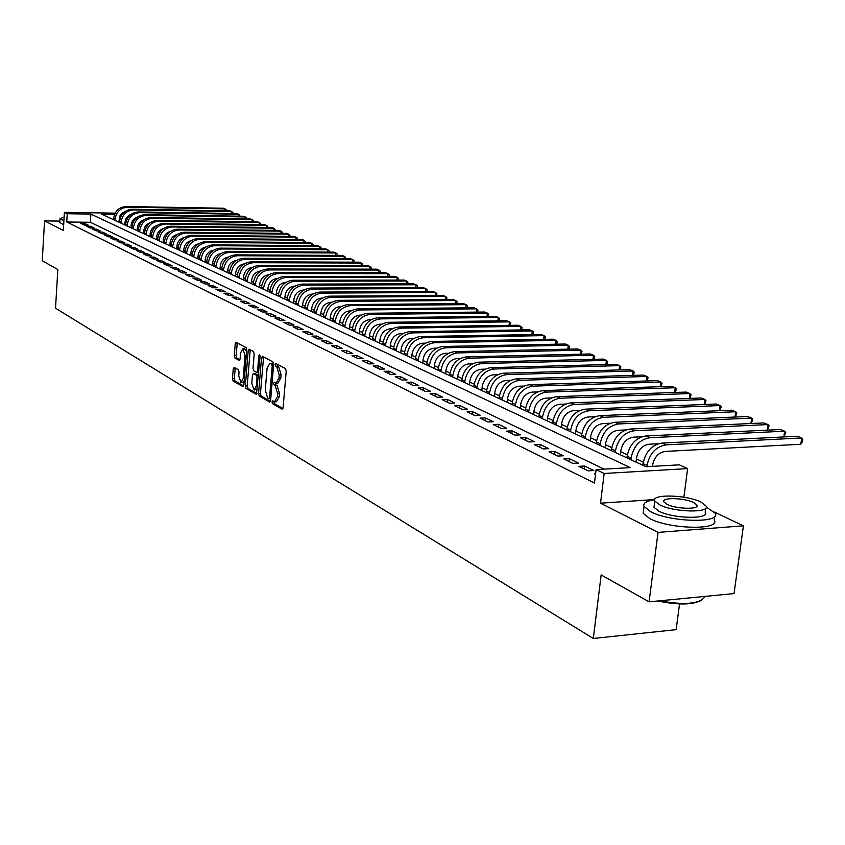 <?xml version="1.0" encoding="UTF-8"?>
<svg xmlns="http://www.w3.org/2000/svg" width="845" height="845" viewBox="0 0 845 845"><rect width="100%" height="100%" fill="white"/><g stroke="black" fill="none" stroke-linecap="round" stroke-linejoin="round"><path stroke-width="1.27" d="M271.995 401.935L272.502 403.688L282.019 409.17L283.096 407.67L286.223 371.124L285.483 368.6L275.766 363.445L275.143 364.565L275.65 366.308L276.885 366.973L279.209 374.99L278.956 378.021L276.135 383.091L274.181 382.183L273.569 383.281L274.076 385.035L275.301 385.721L277.614 393.759L277.361 396.78L274.583 401.787L272.608 400.836L271.995 401.935M273.928 401.565L274.393 403.625L282.927 408.526M277.107 364.132L277.551 366.265L278.787 366.92L276.885 366.973M275.512 382.891L275.966 384.982L277.202 385.658L275.301 385.721M234.202 367.417L233.231 368.885L232.459 378.613L233.125 381.01L243.054 386.683L243.867 385.162L246.708 349.978L246.032 347.57L236.051 342.278L235.227 343.83L234.287 355.65L234.952 358.037L239.283 360.382L240.107 358.84L240.582 352.946L242.79 348.795L245.05 355.365L243.18 378.507L240.994 382.584L238.734 375.983L239.04 372.149L238.364 369.751L234.202 367.417M604.069 469.123L90.373 222.298L66.744 221.981L67.241 213.732L64.41 212.359L115.131 213.162M649.076 601.841L658.044 532.382L743.431 525.822L734.041 593.57L649.076 601.841L601.154 574.906L593.317 638.471L55.527 308.214L57.83 269.523L42.25 260.767L44.553 220.894L63.333 230.431L64.41 212.359M654.664 499.553L600.531 503.176L658.044 532.382M600.531 503.176L604.164 473.475L596.116 469.577L630.338 467.623L90.89 214.091L67.241 213.732M66.744 221.981L594.489 483.034L596.116 469.577M258.559 393.59L259.257 396.062L269.555 401.998L270.611 400.509L273.643 364.396L272.924 361.903L262.541 356.368L261.506 357.9L258.559 393.59L260.44 393.527L261.137 395.999L270.442 401.354M256.035 394.203L246.011 388.436L245.335 386.007L248.187 350.77L249.032 349.207L253.489 351.541L254.187 353.97L253.004 368.378L253.701 370.828L256.743 372.465L257.588 370.913L258.834 355.84L259.436 354.742L260.038 356.484L256.479 394.192M59.879 221.105L44.553 220.894M595.598 473.823L594.436 473.897L595.524 474.425M578.952 466.345L588.194 470.855L593.824 470.528L584.55 466.028L578.952 466.345M563.826 458.972L572.857 463.377L578.445 463.071L569.393 458.677L563.826 458.972M549.06 451.769L557.88 456.068L563.425 455.782L554.584 451.483L549.06 451.769M534.631 444.724L543.25 448.927L548.754 448.653L540.113 444.459L534.631 444.724M520.52 437.847L528.949 441.956L534.41 441.692L525.96 437.594L520.52 437.847M506.736 431.119L514.964 435.143L520.393 434.89L512.133 430.887L506.736 431.119M493.248 424.549L501.296 428.478L506.683 428.235L498.613 424.317L493.248 424.549M480.055 418.117L487.935 421.961L493.279 421.729L485.379 417.895L480.055 418.117M467.148 411.821L474.858 415.582L480.171 415.37L472.439 411.621L467.148 411.821M454.525 405.663L462.067 409.339L467.338 409.138L459.775 405.473L454.525 405.663M442.157 399.632L449.551 403.234L454.779 403.044L447.375 399.453L442.157 399.632M430.063 393.728L437.287 397.256L442.484 397.076L435.228 393.559L430.063 393.728M418.212 387.95L425.288 391.404L430.443 391.235L423.345 387.792L418.212 387.95M406.603 382.289L413.532 385.669L418.655 385.51L411.705 382.141L406.603 382.289M395.228 376.743L402.019 380.06L407.11 379.912L400.287 376.606L395.228 376.743M384.084 371.314L390.739 374.557L395.798 374.419L389.112 371.177L384.084 371.314M373.163 365.98L379.69 369.17L384.707 369.033L378.159 365.853L373.163 365.98M362.452 360.762L368.853 363.878L373.839 363.762L367.417 360.646L362.452 360.762M351.953 355.639L358.227 358.702L363.181 358.586L356.886 355.534L351.953 355.639M341.665 350.622L347.813 353.622L352.724 353.516L346.556 350.517L341.665 350.622M331.567 345.7L337.599 348.636L342.478 348.541L336.426 345.605L331.567 345.7M321.66 340.862L327.585 343.757L332.423 343.661L326.487 340.778L321.66 340.862M311.942 336.13L317.752 338.961L322.568 338.877L316.738 336.046L311.942 336.13M302.404 331.472L308.108 334.25L312.882 334.176L307.168 331.398L302.404 331.472M293.035 326.909L298.634 329.634L303.387 329.571L297.767 326.846L293.035 326.909M283.846 322.431L289.339 325.103L294.06 325.04L288.546 322.367L283.846 322.431M274.826 318.026L280.223 320.656L284.902 320.593L279.494 317.974L274.826 318.026M265.964 313.706L271.256 316.283L275.914 316.231L270.601 313.653L265.964 313.706M257.26 309.46L262.457 311.995L267.083 311.953L261.865 309.418L257.26 309.46M248.705 305.288L253.817 307.781L258.412 307.738L253.278 305.246L248.705 305.288M240.297 301.19L245.325 303.64L249.888 303.598L244.849 301.158L240.297 301.19M232.048 297.165L236.98 299.574L241.512 299.542L236.558 297.134L232.048 297.165M223.925 293.204L228.784 295.57L233.283 295.549L228.414 293.183L223.925 293.204M215.95 289.317L220.725 291.641L225.192 291.62L220.408 289.296L215.95 289.317M208.113 285.494L212.803 287.775L217.249 287.765L212.539 285.473L208.113 285.494M200.402 281.734L205.008 283.973L209.433 283.962L204.796 281.723L200.402 281.734M192.818 278.026L197.35 280.244L201.744 280.234L197.191 278.026L192.818 278.026M185.361 274.393L189.819 276.568L194.181 276.568L189.702 274.393L185.361 274.393M178.02 270.812L182.414 272.956L186.745 272.956L182.34 270.822L178.02 270.812M170.806 267.295L175.126 269.397L179.425 269.407L175.095 267.305L170.806 267.295M163.708 263.83L167.954 265.9L172.232 265.911L167.965 263.841L163.708 263.83M156.716 260.429L160.899 262.468L165.155 262.478L160.951 260.44L156.716 260.429M149.84 257.07L153.948 259.077L158.184 259.098L154.054 257.091L149.84 257.07M143.069 253.764L147.114 255.739L151.318 255.76L147.252 253.796L143.069 253.764M136.404 250.521L140.386 252.465L144.569 252.486L140.566 250.542L136.404 250.521M129.845 247.321L133.763 249.233L137.925 249.264L133.985 247.353L129.845 247.321M123.381 244.173L127.246 246.053L131.376 246.085L127.5 244.205L123.381 244.173M117.022 241.068L120.824 242.916L124.933 242.959L121.11 241.1L117.022 241.068M110.758 238.005L114.508 239.843L118.585 239.874L114.814 238.047L110.758 238.005M104.579 234.994L108.276 236.801L112.332 236.843L108.625 235.037L104.579 234.994M98.506 232.037L102.139 233.811L106.174 233.854L102.52 232.079L98.506 232.037M92.517 229.111L96.098 230.865L100.101 230.907L96.499 229.164L92.517 229.111M86.612 226.238L90.14 227.96L94.122 228.002L90.573 226.28L86.612 226.238M88.229 225.14L84.732 223.45L80.793 223.397L84.268 225.097L88.229 225.14M800.785 444.259L801.694 437.963L802.75 439.199L802.391 441.724L800.785 444.259L665.247 451.42C658.487 452.571 654.262 457.145 652.583 465.13L652.424 466.355M643.256 462.12L636.391 458.951M627.349 454.779L620.737 451.737M611.812 447.618L605.442 444.671M596.633 440.615L590.497 437.773M581.804 433.76L575.878 431.034M567.301 427.074L561.587 424.433M553.116 420.525L547.613 417.99M539.247 414.124L533.934 411.673M525.674 407.86L520.552 405.505M512.397 401.734L507.465 399.463M499.395 395.735L494.642 393.548M486.678 389.872L482.083 387.749M474.214 384.116L469.788 382.077M462.014 378.486L457.747 376.521M450.058 372.972L445.938 371.071M438.344 367.564L434.372 365.737M426.862 362.262L423.039 360.498M415.603 357.076L411.916 355.375M404.575 351.985L401.016 350.337M393.749 346.989L390.327 345.404M383.134 342.088L379.838 340.567M372.729 337.282L369.55 335.824M362.516 332.571L359.452 331.155M352.492 327.945L349.534 326.582M342.647 323.403L339.806 322.093M332.983 318.945L330.258 317.688M323.498 314.572L320.868 313.358M314.192 310.273L311.657 309.101M305.045 306.048L302.605 304.929M296.056 301.908L293.711 300.82M287.226 297.831L284.976 296.796M278.554 293.828L276.378 292.824M270.02 289.888L267.939 288.937M261.644 286.022L259.647 285.103M253.405 282.219L251.483 281.343M245.303 278.48L243.455 277.635M237.329 274.805L235.565 273.991M229.502 271.192L227.801 270.411M221.791 267.633L220.165 266.883M214.207 264.136L212.655 263.418M206.75 260.693L205.261 260.006M199.409 257.302L197.983 256.648M192.185 253.975L190.822 253.342M185.076 250.69L183.777 250.088M178.073 247.458L176.837 246.888M171.176 244.279L170.003 243.74M164.395 241.152L163.265 240.635M157.709 238.068L156.642 237.572M151.128 235.026L150.114 234.561M144.643 232.037L143.682 231.593M138.263 229.09L137.344 228.668M131.968 226.185L131.102 225.784M125.768 223.323L124.954 222.953M593.317 638.471L676.137 629.652L679.549 603.953M121.976 213.267L122.768 213.584M114.519 214.461L101.833 214.26L646.066 466.725L679.295 464.834L687.64 468.595L604.164 473.475M683.88 497.219L687.64 468.595M743.431 525.822L714.352 512.049M121.997 214.577L120.761 214.556M90.373 222.298L90.89 214.091M584.55 466.028L584.212 468.912M569.393 458.677L569.055 461.518M554.584 451.483L554.257 454.304M540.113 444.459L539.786 447.248M525.96 437.594L525.653 440.351M512.133 430.887L511.827 433.612M498.613 424.317L498.318 427.021M485.379 417.895L485.093 420.567M472.439 411.621L472.154 414.261M459.775 405.473L459.49 408.082M447.375 399.453L447.1 402.04M435.228 393.559L434.974 396.125M423.345 387.792L423.091 390.327M411.705 382.141L411.452 384.655M400.287 376.606L400.044 379.099M389.112 371.177L388.869 373.648M378.159 365.853L377.926 368.304M367.417 360.646L367.184 363.065M356.886 355.534L356.664 357.931M346.556 350.517L346.334 352.904M336.426 345.605L336.215 347.96M326.487 340.778L326.276 343.123M316.738 336.046L316.526 338.359M307.168 331.398L306.967 333.701M297.767 326.846L297.577 329.117M288.546 322.367L288.356 324.628M279.494 317.974L279.304 320.213M270.601 313.653L270.411 315.872M261.865 309.418L261.675 311.615M253.278 305.246L253.099 307.432M244.849 301.158L244.67 303.323M236.558 297.134L236.389 299.278M228.414 293.183L228.245 295.306M220.408 289.296L220.249 291.409M212.539 285.473L212.38 287.575M204.796 281.723L204.638 283.793M197.191 278.026L197.033 280.086M189.702 274.393L189.555 276.442M182.34 270.822L182.193 272.85M175.095 267.305L174.947 269.323M167.965 263.841L167.828 265.848M160.951 260.44L160.814 262.425M154.054 257.091L153.917 259.056M147.252 253.796L147.125 255.739M140.566 250.542L140.439 252.465M133.985 247.353L133.848 249.233M127.5 244.205L127.373 246.053M121.11 241.1L120.983 242.927M114.814 238.047L114.698 239.843M108.625 235.037L108.509 236.801M102.52 232.079L102.403 233.811M96.499 229.164L96.393 230.865M90.573 226.28L90.468 227.96M84.732 223.45L84.637 225.097M274.868 401.776L276.473 401.724L279.262 396.717L277.361 396.78M277.202 385.658L279.515 393.707L279.262 396.717M276.41 383.081L278.037 383.038L280.857 377.968L278.956 378.021M278.787 366.92L281.11 374.937L280.857 377.968M263.587 356.928L260.44 393.527M268.826 398.639L269.555 397.604L272.217 365.938L271.71 364.195L269.861 363.339L267.073 368.399L265.277 389.946L267.548 397.911L268.826 398.639M269.154 398.629L270.77 398.608L269.016 398.682M273.664 364.184L271.71 364.195M271.498 363.297L273.611 364.153M256.891 393.559L247.87 388.383L246.011 388.436M250.247 349.809L247.184 385.943L247.87 388.383M256.996 372.402L258.728 372.413M251.789 383.281L254.123 389.999L256.362 385.88L257.038 377.63L256.341 375.18L253.299 373.532L252.454 375.074L251.789 383.281M254.334 389.989L257.366 388.996M258.486 375.391L256.341 375.18M254.915 373.543L258.211 375.127M241.195 382.584L244.152 381.655M246.592 351.446L244.458 348.763M237.255 342.89L236.125 355.608L236.79 357.995L239.927 359.716M235.237 367.987L234.297 378.571L234.963 380.958L243.709 385.985M646.9 466.683L647.059 465.447C649.594 453.427 655.942 446.572 666.092 444.871L801.694 437.963L797.395 436.252L662.015 443.065C651.875 444.766 645.548 451.6 643.024 463.578L642.813 465.225M701.53 600.288C692.847 604.946 678.271 605.189 657.832 600.996M659.544 600.827C683.478 605.104 698.35 604.059 704.138 597.679M654.611 499.744C646.393 500.895 642.876 503.124 644.059 506.43L650.703 511.732C670.434 522.337 722.01 523.435 715.145 513.221L706.24 506.958M643.584 510.2L643.193 513.253L649.816 518.608C669.525 529.319 721.07 530.364 714.226 520.045L714.712 516.453M705.691 508.215L705.163 512.207C710.011 519.548 673.085 518.756 658.825 511.162L653.988 507.317L654.262 505.12M659.639 504.835C673.919 512.376 710.867 513.19 705.997 505.933L700.832 502.004C686.277 494.652 650.407 493.839 654.79 501.032L659.639 504.835M693.576 502.511C684.239 497.747 660.991 497.219 663.874 501.867L667.032 504.328C676.275 509.165 699.956 509.693 696.871 505.014L693.576 502.511M64.135 217.038L60.027 218.718L63.914 220.714M59.794 222.488L63.671 224.749M636 462.057L636.549 457.747C638.207 449.846 642.39 445.336 649.097 444.216L658.255 443.752M783.822 436.939L784.646 431.193L780.442 429.524L645.929 435.967C635.873 437.625 629.61 444.375 627.127 456.226L626.927 457.853M784.076 436.928L785.723 432.429L784.646 431.193L649.921 437.731C639.845 439.389 633.56 446.171 631.067 458.053L630.866 459.68M620.357 454.8L620.885 450.543C622.511 442.727 626.652 438.27 633.317 437.171L641.841 436.759M767.186 430.158L767.968 424.57L763.859 422.933L630.222 429.038C620.241 430.654 614.03 437.319 611.6 449.044L611.4 450.649M767.492 430.137L769.066 425.806L767.968 424.57L634.12 430.76C624.117 432.386 617.885 439.073 615.445 450.818L615.245 452.434M605.073 447.713L605.59 443.498C607.185 435.766 611.294 431.362 617.906 430.295L625.828 429.925M750.92 423.525L751.659 418.095L747.645 416.49L614.875 422.268C604.967 423.841 598.809 430.432 596.422 442.019L596.232 443.614M751.279 423.514L752.779 419.331L751.659 418.095L618.688 423.947C608.749 425.531 602.58 432.144 600.182 443.762L599.992 445.357M590.127 440.784L590.634 436.611C592.197 428.964 596.274 424.612 602.834 423.567L610.227 423.25M734.992 417.039L735.71 411.758L731.781 410.195L599.876 415.645C590.032 417.187 583.937 423.694 581.592 435.164L581.402 436.728M735.414 417.029L736.84 412.994L735.71 411.758L603.594 417.293C593.739 418.845 587.624 425.362 585.268 436.865L585.078 438.439M575.529 434.003L576.015 429.873C577.557 422.31 581.592 418.011 588.109 416.997L594.996 416.712M719.422 410.702L720.109 405.558L716.264 404.026L585.215 409.17C575.445 410.681 569.403 417.113 567.09 428.457L566.91 430.01M719.898 410.681L721.25 406.783L720.109 405.558L588.849 410.776C579.057 412.297 573.005 418.74 570.681 430.116L570.502 431.679M561.238 427.38L561.724 423.292C563.235 415.803 567.227 411.568 573.702 410.564L580.124 410.311M704.17 404.501L704.836 399.484L701.065 397.995L570.871 402.843C561.164 404.322 555.186 410.67 552.915 421.898L552.736 423.429M704.698 404.48L705.997 400.72L704.836 399.484L574.431 404.417C564.703 405.896 558.703 412.265 556.432 423.525L556.253 425.067M547.275 420.905L547.74 416.86C549.229 409.445 553.19 405.251 559.612 404.28L565.59 404.058M689.245 398.428L689.879 393.548L686.193 392.08L556.844 396.654C547.211 398.101 541.275 404.375 539.047 415.486L538.878 417.007M689.826 398.407L691.062 394.773L689.879 393.548L560.319 398.196C550.676 399.643 544.729 405.938 542.49 417.071L542.31 418.602M533.607 414.557L534.061 410.554C535.529 403.223 539.448 399.083 545.828 398.122L551.405 397.932M674.627 392.492L675.239 387.739L671.638 386.302L543.113 390.601C533.554 392.006 527.671 398.217 525.484 409.202L525.315 410.712M675.271 392.471L676.433 388.953L675.239 387.739L546.525 392.101C536.945 393.516 531.051 399.738 528.843 410.765L528.674 412.275M520.235 408.357L520.678 404.396C522.125 397.139 526.012 393.041 532.339 392.101L537.526 391.932M660.315 386.683L660.906 382.035L657.368 380.63L529.688 384.676C520.193 386.049 514.362 392.186 512.207 403.065L512.038 404.554M661.012 386.651L662.11 383.26L660.906 382.035L533.015 386.144C523.509 387.528 517.668 393.675 515.503 404.586L515.334 406.086M507.148 402.283L507.581 398.365C508.996 391.182 512.852 387.126 519.147 386.218L523.963 386.059M646.298 380.989L646.869 376.458L643.394 375.085L516.538 378.866C507.116 380.218 501.338 386.281 499.215 397.055L499.057 398.534M647.038 380.958L648.073 377.683L646.869 376.458L519.802 380.313C510.359 381.665 504.571 387.749 502.437 398.544L502.279 400.023M494.336 396.337L494.758 392.46C496.152 385.341 499.976 381.338 506.218 380.44L510.697 380.313M632.556 375.412L633.106 370.997L629.705 369.645L503.673 373.194C494.304 374.515 488.579 380.503 486.488 391.172L486.34 392.629M633.349 375.381L634.331 372.212L633.106 370.997L506.863 374.599C497.483 375.93 491.748 381.94 489.646 392.629L489.487 394.097M481.787 390.517L482.199 386.672C483.572 379.627 487.364 375.676 493.564 374.8L497.716 374.684M619.089 369.941L619.617 365.642L616.29 364.322L491.061 367.628C481.766 368.927 476.094 374.853 474.034 385.404L473.887 386.852M619.934 369.92L620.853 366.846L619.617 365.642L494.188 369.011C484.882 370.311 479.189 376.257 477.129 386.83L476.971 388.288M469.503 384.824L469.904 381.01C471.256 374.039 475.006 370.121 481.164 369.265L485.009 369.159M605.897 364.596L606.404 360.392L603.14 359.093L478.714 362.178C469.482 363.445 463.863 369.307 461.835 379.764L461.687 381.201M606.784 364.565L607.65 361.597L606.404 360.392L481.777 363.53C472.535 364.808 466.894 370.68 464.866 381.158L464.708 382.595M457.462 379.236L457.853 375.465C459.184 368.557 462.912 364.681 469.017 363.846L472.566 363.751M592.958 359.347L593.443 355.238L590.254 353.97L466.62 356.843C457.451 358.079 451.874 363.878 449.889 374.229L449.741 375.655M593.898 359.326L594.7 356.442L593.443 355.238L469.619 358.164C460.44 359.41 454.853 365.23 452.846 375.603L452.698 377.028M445.664 373.765L446.044 370.025C447.364 363.192 451.05 359.357 457.124 358.533L460.388 358.46M580.272 354.203L580.747 350.2L577.61 348.953L454.768 351.615C445.664 352.83 440.129 358.565 438.175 368.811L438.027 370.226M581.254 354.182L582.004 351.393L580.747 350.2L457.705 352.904C448.589 354.129 443.044 359.885 441.079 370.163L440.932 371.568M434.098 368.399L434.478 364.702C435.766 357.921 439.432 354.139 445.463 353.326L448.463 353.263M567.829 349.165L568.284 345.246L565.21 344.021L443.15 346.482C434.108 347.675 428.626 353.347 426.693 363.508L426.556 364.903M568.854 349.143L569.551 346.439L568.284 345.246L446.033 347.76C436.981 348.953 431.478 354.646 429.545 364.818L429.397 366.223M422.775 363.139L423.144 359.474C424.412 352.766 428.035 349.017 434.024 348.224L436.78 348.172M555.619 344.221L556.063 340.387L553.042 339.194L431.763 341.454C422.785 342.626 417.345 348.246 415.444 358.301L415.307 359.685M556.697 344.2L557.33 341.581L556.063 340.387L434.594 342.7C425.595 343.883 420.145 349.513 418.233 359.59L418.095 360.973M411.663 357.995L412.022 354.351C413.268 347.707 416.87 343.999 422.817 343.218L425.331 343.176M543.641 339.373L544.074 335.623L541.106 334.451L420.599 336.532C411.684 337.673 406.287 343.228 404.406 353.199L404.28 354.562M544.761 339.352L545.352 336.817L544.074 335.623L423.366 337.757C414.441 338.908 409.033 344.475 407.153 354.467L407.015 355.829M400.762 352.935L401.121 349.334C402.347 342.753 405.917 339.077 411.832 338.317L414.103 338.275M531.896 334.609L532.308 330.955L529.392 329.803L409.645 331.694C400.794 332.824 395.439 338.317 393.59 348.193L393.464 349.545M533.058 334.588L533.586 332.138L532.308 330.955L412.36 332.898C403.498 334.029 398.132 339.542 396.284 349.439L396.147 350.791M390.073 347.982L390.422 344.411C391.636 337.884 395.185 334.25 401.048 333.5L403.107 333.469M520.362 329.941L520.752 326.371L517.9 325.23L398.903 326.962C390.115 328.061 384.802 333.5 382.986 343.281L382.859 344.623M521.566 329.92L522.052 327.554L520.752 326.371L401.576 328.135C392.767 329.244 387.443 334.694 385.616 344.507L385.489 345.848M379.595 343.112L379.933 339.584C381.127 333.11 384.644 329.518 390.474 328.789L392.323 328.758M509.039 325.357L509.419 321.861L506.62 320.751L388.373 322.304C379.637 323.392 374.367 328.779 372.571 338.465L372.444 339.796M510.285 325.346L510.718 323.043L509.419 321.861L390.981 323.466C382.236 324.554 376.954 329.951 375.159 339.669L375.032 341M369.307 338.349L369.645 334.842C370.818 328.43 374.303 324.871 380.092 324.153L381.739 324.131M497.916 320.868L498.286 317.445L495.54 316.347L378.032 317.741C369.349 318.808 364.132 324.142 362.368 333.743L362.241 335.064M499.205 320.846L499.596 318.618L498.286 317.445L380.599 318.882C371.906 319.949 366.677 325.293 364.903 334.916L364.776 336.236M359.22 333.659L359.537 330.184C360.709 323.836 364.163 320.308 369.909 319.611L371.367 319.59M487.005 316.452L487.364 313.104L484.66 312.027L367.881 313.273C359.262 314.308 354.087 319.59 352.344 329.106L352.217 330.416M488.325 316.431L488.663 314.266L487.364 313.104L370.406 314.382C361.766 315.428 356.579 320.72 354.826 330.258L354.71 331.567M349.312 329.064L349.629 325.621C350.77 319.325 354.203 315.84 359.917 315.143L361.185 315.132M476.284 312.122L476.622 308.837L473.971 307.781L357.921 308.869C349.365 309.893 344.221 315.122 342.5 324.554L342.383 325.853M477.636 312.101L477.943 309.999L476.622 308.837L360.392 309.967C351.826 310.992 346.672 316.231 344.95 325.684L344.823 326.983M339.584 324.554L339.891 321.142C341.031 314.9 344.433 311.446 350.105 310.77L351.193 310.759M465.743 307.865L466.081 304.654L463.482 303.619L348.151 304.559C339.637 305.563 334.546 310.738 332.845 320.086L332.729 321.375M467.148 307.844L467.401 305.816L466.081 304.654L350.569 305.626C342.056 306.64 336.944 311.826 335.243 321.195L335.127 322.484M330.036 320.128L330.342 316.738C331.451 310.559 334.831 307.136 340.472 306.471L341.391 306.46M455.402 303.682L455.73 300.535L453.163 299.521L338.549 300.324C330.099 301.306 325.04 306.429 323.36 315.703L323.255 316.981M456.839 303.661L457.039 301.697L455.73 300.535L340.926 301.369C332.465 302.362 327.395 307.506 325.716 316.791L325.6 318.069M320.656 315.776L320.952 312.418C322.061 306.291 325.409 302.901 331.008 302.246L331.768 302.235M445.23 299.574L445.547 296.489L443.033 295.496L329.117 296.162C320.72 297.123 315.703 302.204 314.055 311.393L313.939 312.661M446.678 299.563L446.868 297.641L445.547 296.489L331.462 297.197C323.054 298.169 318.016 303.26 316.368 312.47L316.252 313.727M311.446 311.499L311.742 308.171C312.83 302.098 316.146 298.739 321.713 298.095L322.315 298.095M435.238 295.539L435.545 292.518L433.073 291.536L319.854 292.074C311.52 293.025 306.534 298.053 304.908 307.168L304.802 308.414M436.685 295.528L436.876 293.669L435.545 292.518L322.156 293.088C313.801 294.039 308.816 299.088 307.179 308.214L307.073 309.471M302.394 307.305L302.679 304.01C303.756 297.979 307.052 294.651 312.587 294.018L313.041 294.018M425.415 291.578L425.722 288.61L423.282 287.649L310.759 288.06C302.478 288.99 297.524 293.975 295.919 303.006L295.813 304.253M426.862 291.567L427.042 289.761L425.722 288.61L313.02 289.053C304.718 289.993 299.764 294.989 298.158 304.042L298.042 305.288M293.511 303.186L293.785 299.912C294.852 293.933 298.127 290.638 303.608 290.015L303.925 290.015M415.761 287.68L416.057 284.776L413.659 283.825L301.823 284.11C293.585 285.029 288.684 289.972 287.099 298.929L286.994 300.155M417.208 287.67L417.377 285.916L416.057 284.776L304.042 285.092C295.792 286.011 290.881 290.965 289.286 299.943L289.18 301.179M284.776 299.13L285.05 295.887C286.096 289.962 289.349 286.687 294.799 286.085L294.968 286.085M406.276 283.846L406.551 281.005L404.206 280.065L293.035 280.234C284.86 281.142 279.991 286.032 278.417 294.916L278.322 296.13M407.712 283.846L407.882 282.135L406.551 281.005L295.211 281.205C287.025 282.103 282.145 287.004 280.572 295.908L280.477 297.134M276.188 295.148L276.463 291.926C277.487 286.054 280.72 282.811 286.138 282.219L286.18 282.219M396.939 280.075L397.213 277.287L394.9 276.368L284.406 276.431C276.273 277.308 271.446 282.156 269.893 290.965L269.798 292.18M398.386 280.075L398.544 278.428L397.213 277.287L286.55 277.371C278.406 278.258 273.569 283.117 272.016 291.947L271.91 293.162M267.749 291.229L268.013 288.039C269.016 282.251 272.196 279.051 277.54 278.417M387.76 276.378L388.024 273.643L385.753 272.734L275.914 272.682C267.844 273.548 263.048 278.354 261.517 287.089L261.422 288.293M389.207 276.378L389.355 274.773L388.024 273.643L278.026 273.611C269.935 274.488 265.129 279.304 263.598 288.06L263.503 289.265M259.457 287.384L259.711 284.216C260.683 278.544 263.788 275.364 269.037 274.688M378.729 272.734L378.982 270.051L376.754 269.164L267.569 269.006C259.552 269.851 254.789 274.614 253.278 283.286L253.183 284.469M380.176 272.734L380.324 271.171L378.982 270.051L269.639 269.914C261.612 270.77 256.838 275.544 255.327 284.226L255.232 285.42M251.303 283.603L251.556 280.455C252.486 274.889 255.528 271.741 260.683 271.013M369.846 269.154L370.099 266.524L367.892 265.647L259.373 265.383C251.398 266.217 246.666 270.939 245.177 279.537L245.082 280.72M371.293 269.154L371.43 267.643L370.099 266.524L261.401 266.281C253.426 267.126 248.683 271.847 247.194 280.466L247.099 281.649M243.275 279.885L243.529 276.759C244.427 271.308 247.405 268.182 252.465 267.411M361.111 265.626L361.354 263.048L359.188 262.182L251.303 261.823C243.381 262.647 238.681 267.326 237.213 275.85L237.118 277.023M362.547 265.636L362.685 264.158L361.354 263.048L253.299 262.7C245.377 263.534 240.667 268.224 239.198 276.769L239.103 277.942M235.396 276.22L235.639 273.125C236.505 267.77 239.42 264.686 244.385 263.862M352.513 262.161L352.745 259.626L350.612 258.781L243.371 258.316C235.491 259.13 230.833 263.767 229.386 272.227L229.291 273.389M353.949 262.172L354.087 260.735L352.745 259.626L245.335 259.193C237.456 260.006 232.787 264.654 231.329 273.125L231.234 274.298M227.632 272.618L227.875 269.555C228.71 264.305 231.562 261.242 236.431 260.376M344.052 258.75L344.274 256.267L342.183 255.433L235.565 254.873C227.738 255.676 223.112 260.271 221.675 268.657L221.591 269.819M345.489 258.76L345.616 257.366L344.274 256.267L237.498 255.729C229.671 256.531 225.034 261.137 223.587 269.544L223.502 270.706M219.996 269.08L220.239 266.038C221.041 260.883 223.83 257.862 228.615 256.943M335.718 255.401L335.94 252.951L333.87 252.137L227.886 251.483C220.112 252.275 215.517 256.827 214.091 265.15L214.007 266.302M337.155 255.401L337.282 254.049L335.94 252.951L229.787 252.328C222.003 253.12 217.397 257.683 215.982 266.027L215.887 267.178M212.486 265.594L212.718 262.573C213.5 257.524 216.225 254.525 220.915 253.574M327.522 252.095L327.733 249.697L325.705 248.884L220.323 248.155C212.602 248.926 208.039 253.447 206.634 261.707L206.55 262.837M328.958 252.106L329.075 250.785L327.733 249.697L222.203 248.979C214.472 249.761 209.898 254.282 208.493 262.563L208.409 263.703M205.103 262.172L205.324 259.172C206.074 254.218 208.747 251.25 213.341 250.257M319.452 248.842L319.653 246.487L317.657 245.694L212.887 244.87C205.219 245.631 200.687 250.109 199.293 258.306L199.209 259.436M320.878 248.852L320.994 247.574L319.653 246.487L214.736 245.684C207.046 246.444 202.515 250.933 201.121 259.151L201.036 260.281M197.825 258.792L198.047 255.824C198.765 250.965 201.385 248.029 205.884 247.004M311.499 245.641L311.699 243.328L309.735 242.547L205.578 241.638C197.941 242.388 193.442 246.835 192.079 254.968L191.995 256.088M312.935 245.652L313.041 244.416L311.699 243.328L207.395 242.441C199.747 243.191 195.248 247.648 193.875 255.803L193.79 256.922M190.664 255.475L190.885 252.518C191.583 247.765 194.139 244.849 198.554 243.793M303.672 242.494L303.873 240.212L301.929 239.441L198.374 238.459C190.79 239.198 186.322 243.603 184.96 251.683L184.886 252.792M305.108 242.504L305.214 241.3L303.873 240.212L200.159 239.251C192.565 239.991 188.086 244.406 186.734 252.497L186.65 253.606M183.618 252.201L183.83 249.275C184.506 244.606 186.998 241.723 191.329 240.635M295.972 239.388L296.162 237.149L294.25 236.389L191.276 235.332C183.745 236.061 179.309 240.424 177.968 248.441L177.883 249.55M297.398 239.399L297.493 238.227L296.162 237.149L193.04 236.114C185.488 236.843 181.052 241.216 179.71 249.243L179.626 250.352M176.679 248.99L176.89 246.075C177.535 241.501 179.974 238.649 184.21 237.529M288.377 236.336L288.557 234.128L286.677 233.389L184.294 232.248C176.806 232.966 172.401 237.297 171.081 245.251L170.996 246.349M289.803 236.346L289.898 235.206L288.557 234.128L186.037 233.019C178.527 233.738 174.112 238.079 172.792 246.043L172.707 247.141M169.845 245.821L170.056 242.927C170.679 238.448 173.056 235.628 177.207 234.477M280.899 233.326L281.079 231.16L279.22 230.421L177.429 229.217C169.982 229.924 165.599 234.223 164.289 242.114L164.215 243.202M282.325 233.336L282.41 232.227L281.079 231.16L179.129 229.977C171.672 230.674 167.289 234.984 165.979 242.895L165.895 243.983M163.127 242.695L163.328 239.832C163.919 235.438 166.254 232.65 170.31 231.467M273.526 230.358L273.706 228.234L271.879 227.506L170.658 226.228C163.254 226.925 158.902 231.192 157.614 239.029L157.529 240.107M274.952 230.368L275.037 229.301L273.706 228.234L172.338 226.978C164.923 227.664 160.571 231.942 159.272 239.79L159.198 240.878M156.494 239.621L156.695 236.78C157.276 232.47 159.547 229.713 163.518 228.499M266.27 227.432L266.439 225.351L264.643 224.633L163.983 223.291C156.631 223.967 152.311 228.203 151.033 235.977L150.959 237.054M267.685 227.453L267.78 226.407L266.439 225.351L165.641 224.02C158.279 224.707 153.948 228.942 152.66 236.737L152.586 237.815M149.966 236.6L150.167 233.769C150.716 229.544 152.934 226.819 156.821 225.583M259.119 224.559L259.288 222.499L257.514 221.802L157.423 220.387C150.104 221.063 145.815 225.256 144.548 232.977L144.474 234.044M260.535 224.58L260.619 223.555L259.288 222.499L159.05 221.115C151.73 221.781 147.431 225.995 146.164 233.727L146.09 234.794M143.544 233.611L143.734 230.812C144.263 226.671 146.428 223.978 150.22 222.721M252.063 221.717L252.232 219.7L250.479 219.003L150.949 217.535C143.682 218.2 139.414 222.362 138.157 230.03L138.094 231.086M253.479 221.739L253.563 220.756L252.232 219.7L152.554 218.242C145.277 218.908 141.009 223.08 139.752 230.759L139.678 231.826M137.207 230.674L137.397 227.886C137.904 223.84 140.016 221.168 143.724 219.89M245.124 218.929L245.282 216.943L243.561 216.257L144.579 214.725C137.344 215.369 133.109 219.51 131.873 227.115L131.799 228.171M246.529 218.95L246.613 217.989L245.282 216.943L146.164 215.422C138.918 216.077 134.682 220.218 133.436 227.844L133.362 228.889M130.964 227.78L131.155 225.013C131.64 221.041 133.7 218.411 137.323 217.112M238.269 216.172L238.427 214.218L236.727 213.542L138.295 211.947C131.102 212.591 126.898 216.69 125.673 224.252L125.609 225.288M239.684 216.193L239.758 215.264L238.427 214.218L139.858 212.644C132.654 213.289 128.44 217.387 127.215 224.96L127.141 226.006M124.817 224.928L124.997 222.182C125.472 218.295 127.479 215.697 131.017 214.376M231.519 213.458L231.667 211.535L229.998 210.87L132.105 209.222C124.954 209.856 120.782 213.922 119.567 221.422L119.494 222.457M232.924 213.479L232.998 212.57L231.667 211.535L133.647 209.898C126.486 210.532 122.303 214.609 121.088 222.129L121.015 223.164M118.754 222.119L119.937 215.845L122.271 213.024L124.796 211.672M224.865 210.785L225.013 208.884L223.365 208.229L126 206.529C118.902 207.152 114.74 211.187 113.547 218.644L113.483 219.668M226.27 210.806L226.333 209.919L225.013 208.884L127.521 207.194C120.402 207.817 116.251 211.863 115.047 219.33L114.973 220.365M274.393 403.625L272.502 403.688M277.551 366.265L275.65 366.308M275.966 384.982L274.076 385.035M279.515 393.707L277.614 393.759M281.11 374.937L279.209 374.99M263.387 357.857L261.506 357.9M261.137 395.999L259.257 396.062M270.854 397.551L269.555 397.604M273.516 365.906L272.217 365.938M272.322 363.466L270.432 363.508M247.184 385.943L245.335 386.007M250.046 350.728L248.187 350.77M258.855 370.881L257.588 370.913M260.028 355.819L258.834 355.84M257.619 385.838L256.362 385.88M258.306 377.599L257.038 377.63M255.338 373.532L253.468 373.585M244.406 378.475L243.18 378.507M246.275 355.344L245.05 355.365M236.79 357.995L234.952 358.037M236.125 355.608L234.287 355.65M237.065 343.799L235.227 343.83M234.963 380.958L233.125 381.01M234.297 378.571L232.459 378.613M235.068 368.842L233.231 368.885M647.059 465.447L643.024 463.578M666.092 444.871L662.015 443.065M631.067 458.053L627.127 456.226M649.921 437.731L645.929 435.967M615.445 450.818L611.6 449.044M634.12 430.76L630.222 429.038M600.182 443.762L596.422 442.019M618.688 423.947L614.875 422.268M585.268 436.865L581.592 435.164M603.594 417.293L599.876 415.645M570.681 430.116L567.09 428.457M588.849 410.776L585.215 409.17M556.432 423.525L552.915 421.898M574.431 404.417L570.871 402.843M542.49 417.071L539.047 415.486M560.319 398.196L556.844 396.654M528.843 410.765L525.484 409.202M546.525 392.101L543.113 390.601M515.503 404.586L512.207 403.065M533.015 386.144L529.688 384.676M502.437 398.544L499.215 397.055M519.802 380.313L516.538 378.866M489.646 392.629L486.488 391.172M506.863 374.599L503.673 373.194M477.129 386.83L474.034 385.404M494.188 369.011L491.061 367.628M464.866 381.158L461.835 379.764M481.777 363.53L478.714 362.178M452.846 375.603L449.889 374.229M469.619 358.164L466.62 356.843M441.079 370.163L438.175 368.811M457.705 352.904L454.768 351.615M429.545 364.818L426.693 363.508M446.033 347.76L443.15 346.482M418.233 359.59L415.444 358.301M434.594 342.7L431.763 341.454M407.153 354.467L404.406 353.199M423.366 337.757L420.599 336.532M396.284 349.439L393.59 348.193M412.36 332.898L409.645 331.694M385.616 344.507L382.986 343.281M401.576 328.135L398.903 326.962M375.159 339.669L372.571 338.465M390.981 323.466L388.373 322.304M364.903 334.916L362.368 333.743M380.599 318.882L378.032 317.741M354.826 330.258L352.344 329.106M370.406 314.382L367.881 313.273M344.95 325.684L342.5 324.554M360.392 309.967L357.921 308.869M335.243 321.195L332.845 320.086M350.569 305.626L348.151 304.559M325.716 316.791L323.36 315.703M340.926 301.369L338.549 300.324M316.368 312.47L314.055 311.393M331.462 297.197L329.117 296.162M307.179 308.214L304.908 307.168M322.156 293.088L319.854 292.074M298.158 304.042L295.919 303.006M313.02 289.053L310.759 288.06M289.286 299.943L287.099 298.929M304.042 285.092L301.823 284.11M280.572 295.908L278.417 294.916M295.211 281.205L293.035 280.234M272.016 291.947L269.893 290.965M286.55 277.371L284.406 276.431M263.598 288.06L261.517 287.089M278.026 273.611L275.914 272.682M255.327 284.226L253.278 283.286M269.639 269.914L267.569 269.006M247.194 280.466L245.177 279.537M261.401 266.281L259.373 265.383M239.198 276.769L237.213 275.85M253.299 262.7L251.303 261.823M231.329 273.125L229.386 272.227M245.335 259.193L243.371 258.316M223.587 269.544L221.675 268.657M237.498 255.729L235.565 254.873M215.982 266.027L214.091 265.15M229.787 252.328L227.886 251.483M208.493 262.563L206.634 261.707M222.203 248.979L220.323 248.155M201.121 259.151L199.293 258.306M214.736 245.684L212.887 244.87M193.875 255.803L192.079 254.968M207.395 242.441L205.578 241.638M186.734 252.497L184.96 251.683M200.159 239.251L198.374 238.459M179.71 249.243L177.968 248.441M193.04 236.114L191.276 235.332M172.792 246.043L171.081 245.251M186.037 233.019L184.294 232.248M165.979 242.895L164.289 242.114M179.129 229.977L177.429 229.217M159.272 239.79L157.614 239.029M172.338 226.978L170.658 226.228M152.66 236.737L151.033 235.977M165.641 224.02L163.983 223.291M146.164 233.727L144.548 232.977M159.05 221.115L157.423 220.387M139.752 230.759L138.157 230.03M152.554 218.242L150.949 217.535M133.436 227.844L131.873 227.115M146.164 215.422L144.579 214.725M127.215 224.96L125.673 224.252M139.858 212.644L138.295 211.947M121.088 222.129L119.567 221.422M133.647 209.898L132.105 209.222M115.047 219.33L113.547 218.644M127.521 207.194L126 206.529M271.752 363.297L269.861 363.339M258.612 372.423L256.817 372.465M255.158 373.479L253.299 373.532M244.649 348.763L242.79 348.795M696.681 506.472L696.871 505.014M653.988 507.317L654.79 501.032M644.059 506.43L643.193 513.253M60.027 218.718L59.784 222.742"/></g></svg>
